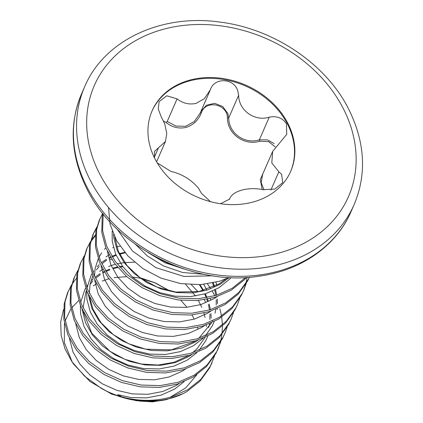 <?xml version="1.0" encoding="UTF-8"?>
<svg xmlns="http://www.w3.org/2000/svg" width="423" height="423" viewBox="0 0 423 423"><rect width="100%" height="100%" fill="white"/><g stroke="black" fill="none" stroke-linecap="round" stroke-linejoin="round"><path stroke-width="0.63" d="M108.531 207.513L110.038 224.19L116.584 240.645L127.767 255.82L142.911 268.605L160.925 278.107L180.663 283.6L200.745 284.642L219.791 281.168L229.049 277.488M184.206 269.049L165.028 262.799L147.86 252.478M117.187 229.166L132.425 250.95L155.817 267.622L183.947 276.43L212.663 275.822M139.812 277.62L155.447 282.934L169.983 291.05M196.864 374.741L185.708 387.891L170.284 397.197M157.779 400.983L152.407 401.85A69.737 56.254 23.6 0 0 154.369 401.58A69.737 56.254 23.6 0 0 154.681 401.533M246.514 277.446L244.478 279.688L231.318 290.146L215.265 297.232L197.245 300.563L178.284 299.981L159.476 295.555L141.901 287.566L126.556 276.52L114.332 263.085L105.919 248.074L101.784 232.396L102.17 216.994L102.895 213.583M245.631 277.499L232.105 288.338L216.058 295.423L198.033 298.754L179.077 298.173L160.269 293.742L142.688 285.758L127.349 274.707L115.125 261.277L106.707 246.265L102.578 230.588L103.196 213.953M214.503 356.023L209.692 367.777L200.169 381.033L187.003 391.492L183.159 393.633L166.546 399.582A79.889 64.444 -156.4 0 1 161.671 400.475A79.889 64.444 -156.4 0 1 101.012 388.155C108.589 392.512 116.653 395.717 125.203 397.757A80.211 64.703 23.6 0 0 171.135 398.165A80.211 64.703 23.6 0 0 183.159 393.633M109.906 259.759L111.815 259.389M191.37 284.711L198.043 291.711M204.166 299.77L205.657 302.07M212.124 362.532L210.48 365.969L200.957 379.225L187.796 389.683L171.743 396.769C156.922 401.178 141.409 401.506 125.203 397.757M112.65 247.725L113.422 247.534M116.69 246.842L120.079 246.286M207.492 283.955L210.453 288.232M212.293 291.204L214.799 295.793M219.87 308.69L221.536 315.986M221.721 317.144L222.429 324.996M222.445 326.085L222.064 333.461M221.938 334.482L220.579 341.435M220.32 342.397L218.051 348.954M220.838 341.546L216.021 353.3L206.498 366.556L193.337 377.015L177.285 384.1L159.265 387.431L140.304 386.849L121.496 382.424L103.921 374.434L88.581 363.389L76.352 349.953L67.939 334.942L63.804 319.265L64.19 303.862L67.516 292.838L71.529 284.891M218.453 348.05L216.809 351.492L207.286 364.748L194.125 375.206L178.078 382.292L160.053 385.623L141.097 385.041L122.289 380.61L104.708 372.626L89.369 361.575L77.145 348.145L68.727 333.134L64.597 317.456L64.978 302.054L68.304 291.029M227.167 327.069L224.787 333.573L222.35 338.823L212.827 352.079L199.667 362.537L183.614 369.623L165.594 372.954L146.633 372.372L127.825 367.947L110.25 359.957L94.911 348.912L82.681 335.476L74.268 320.465L70.139 304.787L70.519 289.385L73.845 278.36L77.864 270.413M224.787 333.573L223.143 337.015L213.62 350.27L200.454 360.729L184.407 367.814L166.382 371.145L147.426 370.564L128.618 366.133L111.043 358.149L95.698 347.098L83.474 333.662L75.056 318.656L70.927 302.979L71.307 287.571L74.638 276.552M233.496 312.592L231.117 319.095L228.679 324.346L219.156 337.602L205.996 348.06L189.943 355.146L171.923 358.477L152.967 357.895L134.16 353.464L116.579 345.48L101.24 334.429L89.015 320.994L80.597 305.988L76.468 290.31L76.849 274.908L80.174 263.883L84.193 255.936M231.117 319.095L229.472 322.532L219.949 335.788L206.789 346.247L190.736 353.332L172.716 356.668L153.755 356.087L134.948 351.656L117.372 343.672L102.028 332.621L89.803 319.185L81.39 304.179L77.256 288.502L77.642 273.094L80.967 262.07M239.825 298.115L237.446 304.618L235.008 309.869L225.485 323.124L212.325 333.578L196.272 340.663L178.252 343.999L159.297 343.418L140.489 338.987L122.908 331.003L107.569 319.952L95.344 306.516L86.927 291.51L82.797 275.833L83.178 260.425L86.504 249.401L90.522 241.459M237.446 304.618L235.801 308.055L226.279 321.311L213.118 331.769L197.065 338.855L179.045 342.186L160.084 341.61L141.277 337.179L123.701 329.189L108.362 318.144L96.132 304.708L87.72 289.697L83.59 274.019L83.971 258.617L87.297 247.592M247.138 277.409L245.9 283.521M245.641 284.489L243.373 291.04M246.154 283.632L243.775 290.141L241.337 295.386L231.82 308.642L218.654 319.101L202.606 326.186L184.581 329.522L165.626 328.941L146.818 324.51L129.242 316.526L113.898 305.475L101.673 292.039L93.256 277.033L89.126 261.351L89.507 245.948L92.838 234.924M243.775 290.141L242.13 293.578L232.608 306.834L219.447 317.292L203.394 324.378L185.374 327.709L166.413 327.127L147.611 322.701L130.03 314.712L114.691 303.666L102.461 290.231L94.049 275.22L89.919 259.542L90.3 244.14L93.626 233.115L96.851 226.982M249.411 277.255L247.672 280.909L238.149 294.165L224.983 304.623L208.936 311.709L190.91 315.04L171.955 314.458L153.147 310.033L135.572 302.043L120.227 290.998L108.002 277.562L99.585 262.551L95.455 246.873L95.836 231.471L99.167 220.446L102.683 213.319M249.38 277.255L248.46 279.101L238.937 292.356L225.776 302.815L209.723 309.9L191.704 313.232L172.748 312.65L153.94 308.224L136.359 300.235L121.02 289.189L108.796 275.754L100.378 260.742L96.248 245.065L96.629 229.663L99.955 218.638M67.918 291.939L71.276 285.858M72.069 284.05L76.357 278.382M86.911 248.502L90.268 242.427M90.823 241.591L95.249 235.981M91.056 240.613L95.349 234.945M93.24 234.025L96.597 227.944M275.273 146.903L268.637 141.642L259.701 141.25C244.251 146.02 227.537 133.975 227.463 118.139C227.616 103.788 205.451 99.41 201.311 112.941C198.308 120.275 193.279 125.081 186.231 127.349C179.125 128.999 172.452 127.439 166.207 122.665L163.532 121.026M189.456 80.206A75.611 60.991 23.6 0 0 152.132 110.784A75.611 60.991 23.6 0 0 172.425 181.203A75.611 60.991 23.6 0 0 253.366 201.94A75.611 60.991 23.6 0 0 290.686 171.363A75.611 60.991 23.6 0 0 270.392 100.938A75.611 60.991 23.6 0 0 189.456 80.206M290.511 171.764A75.611 60.991 23.6 0 0 269.842 101.573A75.611 60.991 23.6 0 0 189.102 81.015A75.611 60.991 23.6 0 0 151.957 111.186M166.207 122.665A1.206 0.323 127.3 0 1 167.201 121.501L177.094 98.866L166.778 95.804L159.111 101.647L158.271 109.081L161.174 116.716L164.727 123.881L166.747 133.409L165.451 141.504L154.517 151.381L154.538 157.98M210.511 201.671L201.369 193.279L198.561 188.32C191.259 179.622 181.996 173.964 170.77 171.347L157.197 162.844M220.499 203.722L229.499 199.17L229.805 198.408L229.277 199.619M229.372 199.445L229.61 198.895C231.095 194.971 235.125 192.053 241.707 190.144C248.581 188.325 255.656 188.166 262.932 189.663L274.823 189.113L282.77 182.63L281.586 174.318L278.852 171.817L271.799 162.987L272.666 151.392L286.736 134.345L286.471 123.907C282.633 117.943 276.891 115.706 269.25 117.187C254.561 121.766 238.667 110.308 238.657 95.254L237.742 90.813C233.988 77.906 214.175 77.256 210.416 89.639L210.617 89.158M177.094 98.866C183.032 103.424 189.382 104.92 196.145 103.36L204.425 98.612L210.416 89.639M200.925 111.344L206.45 105.237L214.625 103.339L222.704 106.49L227.823 113.507L228.758 117.885C228.637 133.086 244.637 144.624 259.357 139.823L267.415 139.865L274.22 143.624M262.662 174.281L261.192 182.593L263.994 189.874M167.201 121.501L176.111 126.086L185.739 126.266L194.316 121.507L200.158 113.131L210.062 90.48M262.186 189.509L260.309 179.5L264.988 168.951M201.311 112.941A1.206 0.323 21.7 0 1 200.507 112.328M238.657 95.254L228.758 117.885L227.463 118.139M269.25 117.187L259.357 139.823L259.701 141.25M78.662 300.579L71.72 307.796M70.815 309.039L65.11 320.856M64.455 323.362L64.328 342.582L72.19 361.919M101.012 388.155L84.69 376.274L71.936 361.649L73.644 364.166L89.93 381.467L111.651 394.136L136.38 400.729L161.491 400.502L167.222 399.434M71.936 361.649L64.978 348.764L61.166 335.391L60.663 322.088L63.513 309.525M152.407 401.85L139.003 401.03M120.555 396.028L117.568 394.68L130.881 397.53L146.464 397.906L161.279 395.071L174.477 389.165L184.211 381.609M176.603 266.368A71.572 57.734 -156.4 0 1 159.852 259.045M351.037 211.659C336.592 245.409 302.064 270.112 259.891 276.087C194.643 287.043 116.32 247.978 87.572 190.25C70.699 156.764 68.7 124.626 81.57 93.843A147.051 118.62 23.6 0 0 87.661 188.388A147.051 118.62 23.6 0 0 224.227 275.727A147.051 118.62 23.6 0 0 351.037 211.659L354.162 204.51C367.032 173.726 365.033 141.589 348.161 108.103C325.424 63.587 273.443 28.632 219.934 22.086C160.243 13.499 103.64 41.1 84.695 86.694A147.051 118.62 23.6 0 0 90.786 181.24A147.051 118.62 23.6 0 0 227.352 268.584A147.051 118.62 23.6 0 0 354.162 204.51M342.73 107.463A138.681 111.868 23.6 0 0 162.797 29.43A138.681 111.868 23.6 0 0 100.087 174.683A138.681 111.868 23.6 0 0 280.021 252.711A138.681 111.868 23.6 0 0 342.73 107.463M270.894 190.017L278.852 171.817M154.337 157.308L158.456 147.881M229.218 277.499L220.367 284.198L207.17 290.104L192.354 292.938L176.777 292.563L161.316 289.031L146.866 282.585L134.25 273.633L124.188 262.72L117.245 250.522L113.813 237.774L113.528 234.485M217.189 296.613L214.038 298.675L200.84 304.586L186.025 307.415L170.443 307.04L154.987 303.513L140.536 297.068L127.92 288.111L117.853 277.202L110.916 264.999L107.389 251.415M210.86 311.095L207.709 313.152L194.511 319.064L179.696 321.892L164.113 321.517L148.658 317.99L134.207 311.545L121.591 302.588L111.524 291.68L104.581 279.476L101.06 265.893M224.988 279.291L225.036 279.651M204.531 325.573L201.38 327.635L188.182 333.541L173.367 336.37L157.784 335.994L142.329 332.467L127.878 326.022L115.257 317.065L105.195 306.157L98.252 293.959L94.731 280.37M94.488 276.272L95.096 268.684L98.194 258.823M99.03 257.147L101.694 252.811M104.492 249.29L105.829 247.857M215.947 282.273L216.883 285.197M198.202 340.05L195.051 342.112L181.848 348.018L167.037 350.852L151.455 350.477L135.995 346.945L121.544 340.499L108.928 331.547L98.866 320.634L91.923 308.436L88.396 294.852M106.036 256.867L108.024 255.577M108.885 255.064L109.16 254.905M203.754 284.404L206.62 289.607M210.226 298.59L210.548 299.68M191.873 354.527L188.716 356.589L175.519 362.495L160.708 365.329L145.126 364.954L129.665 361.422L115.215 354.976L102.599 346.025L92.537 335.111L85.594 322.913L82.067 309.329M99.706 271.344L101.694 270.059M102.551 269.541L102.831 269.382M108.531 266.58L111.154 265.57M111.804 265.343L115.23 264.296M117.06 263.83L124.098 262.609M124.669 262.546L134.509 262.234M185.575 284.267L195.569 296.01M198.366 300.473L201.792 307.352M203.891 313.068L205.06 317.403M206.234 324.98L206.345 326.588M185.538 369.004L182.387 371.066L169.189 376.972L154.374 379.806L138.797 379.431L123.336 375.899L108.885 369.453L96.27 360.502L86.207 349.588L79.265 337.39L75.738 323.807M93.377 285.821L96.502 283.859M102.202 281.057L108.901 278.773M114.073 277.62L126.731 276.668M132.394 277.012L139.881 278.149L154.85 282.791L169.766 291.003M180.811 300.282L186.612 306.887M192.037 314.95L193.961 318.561M197.562 327.545L197.89 328.634M179.209 383.481L176.058 385.543L162.86 391.455L148.045 394.284L132.462 393.908L117.007 390.381L102.556 383.936L89.94 374.979L79.873 364.071L72.936 351.867L69.409 338.284M231.048 277.578L229.615 279.148L218.786 287.82L205.589 293.726L190.773 296.555L175.191 296.179L159.735 292.653L145.285 286.207L132.669 277.25L122.601 266.342L115.659 254.144L112.232 241.39L112.174 231.127M213.245 282.918L214.546 286.413M215.529 289.649L216.756 295.206M217.258 299.024L217.491 303.677M217.269 308.616L217.158 309.652M214.207 321.549L212.145 326.096L205.546 335.698M203.199 338.178L193.464 345.728L180.267 351.64L165.451 354.469L149.874 354.093L134.414 350.567L119.963 344.121L107.347 335.164L97.285 324.256L90.342 312.052L86.911 299.304L86.678 290.892M87.006 287.878L91.119 275.241L91.992 273.676M92.901 272.206L93.779 270.905M97.158 266.754L99.231 264.666M102.012 262.281L106.443 259.199M109.361 257.549L110.371 257.036M111.836 256.349L115.902 254.709M119.344 253.615L124.695 252.367M199.994 284.684L203.606 290.49M205.324 293.805L207.006 297.612M207.603 299.156L208.216 300.896M209.2 304.126L210.427 309.684M210.929 313.501L211.162 318.154M210.94 323.093L210.828 324.129M207.878 336.031L205.816 340.573L199.212 350.175M196.869 352.655L187.135 360.211L173.938 366.117L159.122 368.946L143.54 368.57L128.084 365.044L113.634 358.598L101.018 349.641L90.95 338.733L84.013 326.53L80.582 313.781L80.349 305.369M80.677 302.355L84.79 289.718L85.663 288.153M86.572 286.683L87.45 285.388M90.829 281.232L92.901 279.148M95.683 276.758L100.114 273.676M103.027 272.026L104.042 271.518M105.501 270.826L109.573 269.187M113.015 268.092L117.393 267.035M119.397 266.664L122.517 266.226M135.466 244.335L147.49 256.058L163.32 265.866L182.556 272.475L204.288 274.347M92.833 234.924L93.626 233.115M81.57 93.843L84.695 86.694M156.584 161.798L165.451 141.504M262.709 174.16L272.666 151.392M122.855 266.686L119.804 267.13M117.795 267.516L113.29 268.658M109.848 269.816L105.914 271.492M104.46 272.216L103.228 272.883M100.32 274.654L95.688 278.207M92.928 280.898L90.062 284.372M86.488 290.411L85.975 291.569L83.051 307.918M83.421 312.031L91.738 333.097L109.927 351.264L124.854 359.296L141.308 364.013L158.075 365.038L173.927 362.321L188.674 355.521M192.476 352.777L197.134 348.573L205.176 337.316M206.054 335.471L206.376 334.73M208.713 327.624L209.459 323.769M209.893 319.518L209.898 314.268M209.485 309.969L208.433 304.518M207.513 301.234L206.868 299.299M206.292 297.739L204.7 293.996M203.019 290.643L199.392 284.711M125.097 252.843L119.619 254.181M116.177 255.339L112.243 257.01M110.789 257.739L109.557 258.405M106.649 260.177L102.017 263.73M99.257 266.421L96.396 269.895M92.822 275.933L90.088 284.256L89.38 293.44M89.75 297.549L93.018 309.271L101.076 322.738L113.216 334.577L128.513 343.672L145.739 349.181L171.357 349.853L193.665 341.884L195.003 341.038M198.805 338.3L211.505 322.839M212.383 320.994L212.706 320.253M215.043 313.147L215.788 309.292M216.222 305.041L216.227 299.791M215.82 295.492L214.762 290.041M213.842 286.752L212.547 283.066M114.807 237.25L118.355 251.399L127.106 265.707L140.425 278.064L157.16 287.164L175.767 292.055L198.995 291.542L219.135 283.886L225.903 278.91"/></g></svg>
